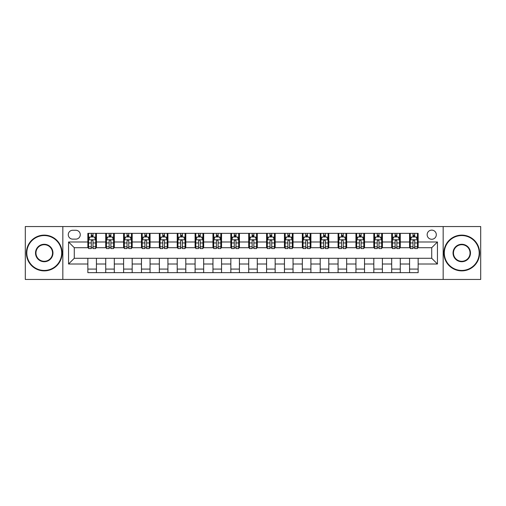 <?xml version="1.0" encoding="UTF-8"?>
<svg xmlns="http://www.w3.org/2000/svg" width="506" height="506" viewBox="0 0 506 506"><rect width="100%" height="100%" fill="white"/><g stroke="black" fill="none" stroke-linecap="round" stroke-linejoin="round"><path stroke-width="0.76" d="M431.726 230.122A4.573 4.573 0 0 0 427.153 234.695A4.573 4.573 0 0 0 431.726 239.275A4.573 4.573 0 0 0 436.305 234.695A4.573 4.573 0 0 0 431.726 230.122M443.167 279.451L480.7 279.451L480.7 226.549L443.167 226.549L443.167 279.451L62.833 279.451L62.833 226.549L25.3 226.549L25.3 279.451L62.833 279.451M72.7 239.129L75.843 239.129A4.434 4.434 0 0 0 80.277 234.695A4.434 4.434 0 0 0 75.843 230.268L72.7 230.268A4.434 4.434 0 0 0 68.266 234.695A4.434 4.434 0 0 0 72.7 239.129M443.167 226.549L62.833 226.549M87.854 264.012L68.55 264.012L68.55 241.988L87.854 241.988L87.854 247.712L74.274 247.712L74.274 258.288L87.854 258.288L87.854 272.658L418.146 272.658L418.146 258.288L431.726 258.288L431.726 247.712L418.146 247.712L418.146 241.988L437.45 241.988L437.45 264.012L418.146 264.012M418.146 241.988L418.146 233.342L87.854 233.342L87.854 241.988M409.569 233.342L409.569 247.712L410.284 247.712M412.997 247.712L414.711 247.712M417.431 247.712L418.146 247.712M409.569 247.712L399.557 247.712M391.695 233.342L391.695 247.712L392.409 247.712M395.123 247.712L396.843 247.712M391.695 247.712L381.682 247.712M373.82 233.342L373.82 247.712L374.535 247.712M377.255 247.712L378.969 247.712M373.82 247.712L363.814 247.712M355.946 233.342L355.946 247.712L356.66 247.712M359.38 247.712L361.094 247.712M355.946 247.712L345.94 247.712M338.078 233.342L338.078 247.712L338.792 247.712M341.506 247.712L343.22 247.712M338.078 247.712L328.065 247.712M320.203 233.342L320.203 247.712L320.918 247.712M323.631 247.712L325.352 247.712M320.203 247.712L310.191 247.712M302.329 233.342L302.329 247.712L303.043 247.712M305.763 247.712L307.477 247.712M302.329 247.712L292.323 247.712M284.454 233.342L284.454 247.712L285.169 247.712M287.889 247.712L289.603 247.712M284.454 247.712L274.448 247.712M266.586 233.342L266.586 247.712L267.301 247.712M270.014 247.712L271.728 247.712M266.586 247.712L256.574 247.712M248.712 233.342L248.712 247.712L249.426 247.712M252.14 247.712L253.86 247.712M248.712 247.712L238.699 247.712M230.837 233.342L230.837 247.712L231.552 247.712M234.272 247.712L235.986 247.712M230.837 247.712L220.831 247.712M212.963 233.342L212.963 247.712L213.677 247.712M216.397 247.712L218.111 247.712M212.963 247.712L202.957 247.712M195.095 233.342L195.095 247.712L195.809 247.712M198.523 247.712L200.237 247.712M195.095 247.712L185.082 247.712M177.22 233.342L177.22 247.712L177.935 247.712M180.648 247.712L182.369 247.712M177.22 247.712L167.208 247.712M159.346 233.342L159.346 247.712L160.06 247.712M162.78 247.712L164.494 247.712M159.346 247.712L149.34 247.712M141.471 233.342L141.471 247.712L142.186 247.712M144.906 247.712L146.62 247.712M141.471 247.712L131.465 247.712M123.603 233.342L123.603 247.712L124.318 247.712M127.031 247.712L128.745 247.712M123.603 247.712L113.591 247.712M105.729 233.342L105.729 247.712L106.443 247.712M109.157 247.712L110.877 247.712M105.729 247.712L95.716 247.712M87.854 247.712L88.569 247.712M91.289 247.712L93.003 247.712M87.854 258.288L96.431 258.288L96.431 272.658M418.146 258.288L96.431 258.288M96.431 233.342L96.431 247.712M87.854 236.916L88.569 236.916M91.289 236.916L93.003 236.916M95.716 236.916L96.431 236.916M87.854 269.084L96.431 269.084M105.729 258.288L105.729 272.658M114.305 233.342L114.305 247.712M105.729 236.916L106.443 236.916M109.157 236.916L110.877 236.916M113.591 236.916L114.305 236.916M114.305 258.288L114.305 272.658M105.729 269.084L114.305 269.084M123.603 258.288L123.603 272.658M132.18 258.288L132.18 272.658M123.603 269.084L132.18 269.084M132.18 233.342L132.18 247.712M123.603 236.916L124.318 236.916M127.031 236.916L128.745 236.916M131.465 236.916L132.18 236.916M141.471 258.288L141.471 272.658M150.054 258.288L150.054 272.658M141.471 269.084L150.054 269.084M150.054 233.342L150.054 247.712M141.471 236.916L142.186 236.916M144.906 236.916L146.62 236.916M149.34 236.916L150.054 236.916M159.346 258.288L159.346 272.658M167.922 258.288L167.922 272.658M159.346 269.084L167.922 269.084M167.922 233.342L167.922 247.712M159.346 236.916L160.06 236.916M162.78 236.916L164.494 236.916M167.208 236.916L167.922 236.916M177.22 258.288L177.22 272.658M185.797 258.288L185.797 272.658M177.22 269.084L185.797 269.084M185.797 233.342L185.797 247.712M177.22 236.916L177.935 236.916M180.648 236.916L182.369 236.916M185.082 236.916L185.797 236.916M195.095 258.288L195.095 272.658M203.671 258.288L203.671 272.658M195.095 269.084L203.671 269.084M203.671 233.342L203.671 247.712M195.095 236.916L195.809 236.916M198.523 236.916L200.237 236.916M202.957 236.916L203.671 236.916M212.963 258.288L212.963 272.658M221.546 258.288L221.546 272.658M212.963 269.084L221.546 269.084M221.546 233.342L221.546 247.712M212.963 236.916L213.677 236.916M216.397 236.916L218.111 236.916M220.831 236.916L221.546 236.916M230.837 258.288L230.837 272.658M239.414 258.288L239.414 272.658M230.837 269.084L239.414 269.084M239.414 233.342L239.414 247.712M230.837 236.916L231.552 236.916M234.272 236.916L235.986 236.916M238.699 236.916L239.414 236.916M248.712 258.288L248.712 272.658M257.288 258.288L257.288 272.658M248.712 269.084L257.288 269.084M257.288 233.342L257.288 247.712M248.712 236.916L249.426 236.916M252.14 236.916L253.86 236.916M256.574 236.916L257.288 236.916M266.586 258.288L266.586 272.658M275.163 258.288L275.163 272.658M266.586 269.084L275.163 269.084M275.163 233.342L275.163 247.712M266.586 236.916L267.301 236.916M270.014 236.916L271.728 236.916M274.448 236.916L275.163 236.916M284.454 258.288L284.454 272.658M293.037 258.288L293.037 272.658M284.454 269.084L293.037 269.084M293.037 233.342L293.037 247.712M284.454 236.916L285.169 236.916M287.889 236.916L289.603 236.916M292.323 236.916L293.037 236.916M302.329 258.288L302.329 272.658M310.905 258.288L310.905 272.658M302.329 269.084L310.905 269.084M310.905 233.342L310.905 247.712M302.329 236.916L303.043 236.916M305.763 236.916L307.477 236.916M310.191 236.916L310.905 236.916M320.203 258.288L320.203 272.658M328.78 258.288L328.78 272.658M320.203 269.084L328.78 269.084M328.78 233.342L328.78 247.712M320.203 236.916L320.918 236.916M323.631 236.916L325.352 236.916M328.065 236.916L328.78 236.916M338.078 258.288L338.078 272.658M346.654 258.288L346.654 272.658M338.078 269.084L346.654 269.084M346.654 233.342L346.654 247.712M338.078 236.916L338.792 236.916M341.506 236.916L343.22 236.916M345.94 236.916L346.654 236.916M355.946 258.288L355.946 272.658M364.529 258.288L364.529 272.658M355.946 269.084L364.529 269.084M364.529 233.342L364.529 247.712M355.946 236.916L356.66 236.916M359.38 236.916L361.094 236.916M363.814 236.916L364.529 236.916M373.82 258.288L373.82 272.658M382.397 258.288L382.397 272.658M373.82 269.084L382.397 269.084M382.397 233.342L382.397 247.712M373.82 236.916L374.535 236.916M377.255 236.916L378.969 236.916M381.682 236.916L382.397 236.916M391.695 258.288L391.695 272.658M400.271 258.288L400.271 272.658M391.695 269.084L400.271 269.084M400.271 233.342L400.271 247.712M391.695 236.916L392.409 236.916M395.123 236.916L396.843 236.916M399.557 236.916L400.271 236.916M409.569 258.288L409.569 272.658M409.569 269.084L418.146 269.084M409.569 236.916L410.284 236.916M412.997 236.916L414.711 236.916M417.431 236.916L418.146 236.916M74.274 247.712L68.55 241.988M74.274 258.288L68.55 264.012M437.45 241.988L431.726 247.712M437.45 264.012L431.726 258.288M93.003 235.201L91.289 235.201M95.716 246.776L93.003 246.776L93.003 248.566L95.716 248.566L95.716 239.844L94.287 236.985L89.998 236.985L88.569 239.844L88.569 248.566L91.289 248.566L91.289 246.776L88.569 246.776M88.569 239.844L88.569 233.342M95.716 239.844L95.716 233.342M91.289 236.985L91.289 233.342M93.003 233.342L93.003 236.985M93.003 246.776L93.003 240.919C92.434 239.819 91.858 239.819 91.289 240.919L91.289 246.776M110.877 235.201L109.157 235.201M113.591 246.776L110.877 246.776L110.877 248.566L113.591 248.566L113.591 239.844L112.161 236.985L107.873 236.985L106.443 239.844L106.443 248.566L109.157 248.566L109.157 246.776L106.443 246.776M106.443 239.844L106.443 233.342M113.591 239.844L113.591 233.342M109.157 236.985L109.157 233.342M110.877 233.342L110.877 236.985M110.877 246.776L110.877 240.919C110.302 239.819 109.732 239.819 109.157 240.919L109.157 246.776M128.745 235.201L127.031 235.201M131.465 246.776L128.745 246.776L128.745 248.566L131.465 248.566L131.465 239.844L130.036 236.985L125.747 236.985L124.318 239.844L124.318 248.566L127.031 248.566L127.031 246.776L124.318 246.776M124.318 239.844L124.318 233.342M131.465 239.844L131.465 233.342M127.031 236.985L127.031 233.342M128.745 233.342L128.745 236.985M128.745 246.776L128.745 240.919C128.176 239.819 127.607 239.819 127.031 240.919L127.031 246.776M146.62 235.201L144.906 235.201M149.34 246.776L146.62 246.776L146.62 248.566L149.34 248.566L149.34 239.844L147.91 236.985L143.615 236.985L142.186 239.844L142.186 248.566L144.906 248.566L144.906 246.776L142.186 246.776M142.186 239.844L142.186 233.342M149.34 239.844L149.34 233.342M144.906 236.985L144.906 233.342M146.62 233.342L146.62 236.985M146.62 246.776L146.62 240.919C146.051 239.819 145.475 239.819 144.906 240.919L144.906 246.776M164.494 235.201L162.78 235.201M167.208 246.776L164.494 246.776L164.494 248.566L167.208 248.566L167.208 239.844L165.778 236.985L161.49 236.985L160.06 239.844L160.06 248.566L162.78 248.566L162.78 246.776L160.06 246.776M160.06 239.844L160.06 233.342M167.208 239.844L167.208 233.342M162.78 236.985L162.78 233.342M164.494 233.342L164.494 236.985M164.494 246.776L164.494 240.919C163.925 239.819 163.349 239.819 162.78 240.919L162.78 246.776M44.243 235.556A17.444 17.444 0 0 0 26.799 253A17.444 17.444 0 0 0 44.243 270.444A17.444 17.444 0 0 0 61.688 253A17.444 17.444 0 0 0 44.243 235.556M44.243 270.874A17.874 17.874 0 0 1 26.375 253A17.874 17.874 0 0 1 44.243 235.126A17.874 17.874 0 0 1 62.118 253A17.874 17.874 0 0 1 44.243 270.874M44.243 244.278A8.722 8.722 0 0 1 52.966 253A8.722 8.722 0 0 1 44.243 261.722A8.722 8.722 0 0 1 35.521 253A8.722 8.722 0 0 1 44.243 244.278M44.243 261.292A8.292 8.292 0 0 0 52.535 253A8.292 8.292 0 0 0 44.243 244.708A8.292 8.292 0 0 0 35.951 253A8.292 8.292 0 0 0 44.243 261.292M461.757 235.556A17.444 17.444 0 0 0 444.312 253A17.444 17.444 0 0 0 461.757 270.444A17.444 17.444 0 0 0 479.201 253A17.444 17.444 0 0 0 461.757 235.556M461.757 270.874A17.874 17.874 0 0 1 443.882 253A17.874 17.874 0 0 1 461.757 235.126A17.874 17.874 0 0 1 479.625 253A17.874 17.874 0 0 1 461.757 270.874M461.757 244.278A8.722 8.722 0 0 1 470.479 253A8.722 8.722 0 0 1 461.757 261.722A8.722 8.722 0 0 1 453.034 253A8.722 8.722 0 0 1 461.757 244.278M461.757 261.292A8.292 8.292 0 0 0 470.049 253A8.292 8.292 0 0 0 461.757 244.708A8.292 8.292 0 0 0 453.465 253A8.292 8.292 0 0 0 461.757 261.292M182.369 235.201L180.648 235.201M185.082 246.776L182.369 246.776L182.369 248.566L185.082 248.566L185.082 239.844L183.653 236.985L179.364 236.985L177.935 239.844L177.935 248.566L180.648 248.566L180.648 246.776L177.935 246.776M177.935 239.844L177.935 233.342M185.082 239.844L185.082 233.342M180.648 236.985L180.648 233.342M182.369 233.342L182.369 236.985M182.369 246.776L182.369 240.919C181.793 239.819 181.224 239.819 180.648 240.919L180.648 246.776M200.237 235.201L198.523 235.201M202.957 246.776L200.237 246.776L200.237 248.566L202.957 248.566L202.957 239.844L201.527 236.985L197.239 236.985L195.809 239.844L195.809 248.566L198.523 248.566L198.523 246.776L195.809 246.776M195.809 239.844L195.809 233.342M202.957 239.844L202.957 233.342M198.523 236.985L198.523 233.342M200.237 233.342L200.237 236.985M200.237 246.776L200.237 240.919C199.668 239.819 199.098 239.819 198.523 240.919L198.523 246.776M218.111 235.201L216.397 235.201M220.831 246.776L218.111 246.776L218.111 248.566L220.831 248.566L220.831 239.844L219.402 236.985L215.107 236.985L213.677 239.844L213.677 248.566L216.397 248.566L216.397 246.776L213.677 246.776M213.677 239.844L213.677 233.342M220.831 239.844L220.831 233.342M216.397 236.985L216.397 233.342M218.111 233.342L218.111 236.985M218.111 246.776L218.111 240.919C217.542 239.819 216.966 239.819 216.397 240.919L216.397 246.776M235.986 235.201L234.272 235.201M238.699 246.776L235.986 246.776L235.986 248.566L238.699 248.566L238.699 239.844L237.27 236.985L232.981 236.985L231.552 239.844L231.552 248.566L234.272 248.566L234.272 246.776L231.552 246.776M231.552 239.844L231.552 233.342M238.699 239.844L238.699 233.342M234.272 236.985L234.272 233.342M235.986 233.342L235.986 236.985M235.986 246.776L235.986 240.919C235.416 239.819 234.841 239.819 234.272 240.919L234.272 246.776M253.86 235.201L252.14 235.201M256.574 246.776L253.86 246.776L253.86 248.566L256.574 248.566L256.574 239.844L255.144 236.985L250.856 236.985L249.426 239.844L249.426 248.566L252.14 248.566L252.14 246.776L249.426 246.776M249.426 239.844L249.426 233.342M256.574 239.844L256.574 233.342M252.14 236.985L252.14 233.342M253.86 233.342L253.86 236.985M253.86 246.776L253.86 240.919C253.285 239.819 252.715 239.819 252.14 240.919L252.14 246.776M271.728 235.201L270.014 235.201M274.448 246.776L271.728 246.776L271.728 248.566L274.448 248.566L274.448 239.844L273.019 236.985L268.73 236.985L267.301 239.844L267.301 248.566L270.014 248.566L270.014 246.776L267.301 246.776M267.301 239.844L267.301 233.342M274.448 239.844L274.448 233.342M270.014 236.985L270.014 233.342M271.728 233.342L271.728 236.985M271.728 246.776L271.728 240.919C271.159 239.819 270.59 239.819 270.014 240.919L270.014 246.776M289.603 235.201L287.889 235.201M292.323 246.776L289.603 246.776L289.603 248.566L292.323 248.566L292.323 239.844L290.893 236.985L286.598 236.985L285.169 239.844L285.169 248.566L287.889 248.566L287.889 246.776L285.169 246.776M285.169 239.844L285.169 233.342M292.323 239.844L292.323 233.342M287.889 236.985L287.889 233.342M289.603 233.342L289.603 236.985M289.603 246.776L289.603 240.919C289.034 239.819 288.458 239.819 287.889 240.919L287.889 246.776M307.477 235.201L305.763 235.201M310.191 246.776L307.477 246.776L307.477 248.566L310.191 248.566L310.191 239.844L308.761 236.985L304.473 236.985L303.043 239.844L303.043 248.566L305.763 248.566L305.763 246.776L303.043 246.776M303.043 239.844L303.043 233.342M310.191 239.844L310.191 233.342M305.763 236.985L305.763 233.342M307.477 233.342L307.477 236.985M307.477 246.776L307.477 240.919C306.908 239.819 306.332 239.819 305.763 240.919L305.763 246.776M325.352 235.201L323.631 235.201M328.065 246.776L325.352 246.776L325.352 248.566L328.065 248.566L328.065 239.844L326.636 236.985L322.347 236.985L320.918 239.844L320.918 248.566L323.631 248.566L323.631 246.776L320.918 246.776M320.918 239.844L320.918 233.342M328.065 239.844L328.065 233.342M323.631 236.985L323.631 233.342M325.352 233.342L325.352 236.985M325.352 246.776L325.352 240.919C324.776 239.819 324.207 239.819 323.631 240.919L323.631 246.776M343.22 235.201L341.506 235.201M345.94 246.776L343.22 246.776L343.22 248.566L345.94 248.566L345.94 239.844L344.51 236.985L340.222 236.985L338.792 239.844L338.792 248.566L341.506 248.566L341.506 246.776L338.792 246.776M338.792 239.844L338.792 233.342M345.94 239.844L345.94 233.342M341.506 236.985L341.506 233.342M343.22 233.342L343.22 236.985M343.22 246.776L343.22 240.919C342.651 239.819 342.081 239.819 341.506 240.919L341.506 246.776M361.094 235.201L359.38 235.201M363.814 246.776L361.094 246.776L361.094 248.566L363.814 248.566L363.814 239.844L362.385 236.985L358.09 236.985L356.66 239.844L356.66 248.566L359.38 248.566L359.38 246.776L356.66 246.776M356.66 239.844L356.66 233.342M363.814 239.844L363.814 233.342M359.38 236.985L359.38 233.342M361.094 233.342L361.094 236.985M361.094 246.776L361.094 240.919C360.525 239.819 359.949 239.819 359.38 240.919L359.38 246.776M378.969 235.201L377.255 235.201M381.682 246.776L378.969 246.776L378.969 248.566L381.682 248.566L381.682 239.844L380.253 236.985L375.964 236.985L374.535 239.844L374.535 248.566L377.255 248.566L377.255 246.776L374.535 246.776M374.535 239.844L374.535 233.342M381.682 239.844L381.682 233.342M377.255 236.985L377.255 233.342M378.969 233.342L378.969 236.985M378.969 246.776L378.969 240.919C378.399 239.819 377.824 239.819 377.255 240.919L377.255 246.776M396.843 235.201L395.123 235.201M399.557 246.776L396.843 246.776L396.843 248.566L399.557 248.566L399.557 239.844L398.127 236.985L393.839 236.985L392.409 239.844L392.409 248.566L395.123 248.566L395.123 246.776L392.409 246.776M392.409 239.844L392.409 233.342M399.557 239.844L399.557 233.342M395.123 236.985L395.123 233.342M396.843 233.342L396.843 236.985M396.843 246.776L396.843 240.919C396.268 239.819 395.698 239.819 395.123 240.919L395.123 246.776M414.711 235.201L412.997 235.201M417.431 246.776L414.711 246.776L414.711 248.566L417.431 248.566L417.431 239.844L416.002 236.985L411.713 236.985L410.284 239.844L410.284 248.566L412.997 248.566L412.997 246.776L410.284 246.776M410.284 239.844L410.284 233.342M417.431 239.844L417.431 233.342M412.997 236.985L412.997 233.342M414.711 233.342L414.711 236.985M414.711 246.776L414.711 240.919C414.142 239.819 413.573 239.819 412.997 240.919L412.997 246.776M105.729 264.012L96.431 264.012M105.729 241.988L96.431 241.988M123.603 241.988L114.305 241.988M123.603 264.012L114.305 264.012M141.471 241.988L132.18 241.988M141.471 264.012L132.18 264.012M159.346 241.988L150.054 241.988M159.346 264.012L150.054 264.012M177.22 241.988L167.922 241.988M177.22 264.012L167.922 264.012M195.095 241.988L185.797 241.988M195.095 264.012L185.797 264.012M212.963 241.988L203.671 241.988M212.963 264.012L203.671 264.012M230.837 241.988L221.546 241.988M230.837 264.012L221.546 264.012M248.712 241.988L239.414 241.988M248.712 264.012L239.414 264.012M266.586 241.988L257.288 241.988M266.586 264.012L257.288 264.012M284.454 241.988L275.163 241.988M284.454 264.012L275.163 264.012M302.329 241.988L293.037 241.988M302.329 264.012L293.037 264.012M320.203 241.988L310.905 241.988M320.203 264.012L310.905 264.012M338.078 241.988L328.78 241.988M338.078 264.012L328.78 264.012M355.946 241.988L346.654 241.988M355.946 264.012L346.654 264.012M373.82 241.988L364.529 241.988M373.82 264.012L364.529 264.012M391.695 241.988L382.397 241.988M391.695 264.012L382.397 264.012M409.569 241.988L400.271 241.988M409.569 264.012L400.271 264.012M95.685 239.774L88.607 239.774M88.569 237.156L89.916 237.156M94.375 237.156L95.716 237.156M91.289 242.943L88.569 242.943M95.716 242.943L93.003 242.943M93.003 236.106L91.289 236.106M113.559 239.774L106.481 239.774M106.443 237.156L107.784 237.156M112.25 237.156L113.591 237.156M109.157 242.943L106.443 242.943M113.591 242.943L110.877 242.943M110.877 236.106L109.157 236.106M131.427 239.774L124.349 239.774M124.318 237.156L125.659 237.156M130.118 237.156L131.465 237.156M127.031 242.943L124.318 242.943M131.465 242.943L128.745 242.943M128.745 236.106L127.031 236.106M149.302 239.774L142.224 239.774M142.186 237.156L143.533 237.156M147.992 237.156L149.34 237.156M144.906 242.943L142.186 242.943M149.34 242.943L146.62 242.943M146.62 236.106L144.906 236.106M167.176 239.774L160.098 239.774M160.06 237.156L161.408 237.156M165.867 237.156L167.208 237.156M162.78 242.943L160.06 242.943M167.208 242.943L164.494 242.943M164.494 236.106L162.78 236.106M185.051 239.774L177.973 239.774M177.935 237.156L179.276 237.156M183.741 237.156L185.082 237.156M180.648 242.943L177.935 242.943M185.082 242.943L182.369 242.943M182.369 236.106L180.648 236.106M202.919 239.774L195.841 239.774M195.809 237.156L197.15 237.156M201.609 237.156L202.957 237.156M198.523 242.943L195.809 242.943M202.957 242.943L200.237 242.943M200.237 236.106L198.523 236.106M220.793 239.774L213.715 239.774M213.677 237.156L215.025 237.156M219.484 237.156L220.831 237.156M216.397 242.943L213.677 242.943M220.831 242.943L218.111 242.943M218.111 236.106L216.397 236.106M238.668 239.774L231.59 239.774M231.552 237.156L232.899 237.156M237.358 237.156L238.699 237.156M234.272 242.943L231.552 242.943M238.699 242.943L235.986 242.943M235.986 236.106L234.272 236.106M256.536 239.774L249.464 239.774M249.426 237.156L250.767 237.156M255.233 237.156L256.574 237.156M252.14 242.943L249.426 242.943M256.574 242.943L253.86 242.943M253.86 236.106L252.14 236.106M274.41 239.774L267.332 239.774M267.301 237.156L268.642 237.156M273.101 237.156L274.448 237.156M270.014 242.943L267.301 242.943M274.448 242.943L271.728 242.943M271.728 236.106L270.014 236.106M292.285 239.774L285.207 239.774M285.169 237.156L286.516 237.156M290.975 237.156L292.323 237.156M287.889 242.943L285.169 242.943M292.323 242.943L289.603 242.943M289.603 236.106L287.889 236.106M310.159 239.774L303.081 239.774M303.043 237.156L304.391 237.156M308.85 237.156L310.191 237.156M305.763 242.943L303.043 242.943M310.191 242.943L307.477 242.943M307.477 236.106L305.763 236.106M328.027 239.774L320.949 239.774M320.918 237.156L322.259 237.156M326.724 237.156L328.065 237.156M323.631 242.943L320.918 242.943M328.065 242.943L325.352 242.943M325.352 236.106L323.631 236.106M345.902 239.774L338.824 239.774M338.792 237.156L340.133 237.156M344.592 237.156L345.94 237.156M341.506 242.943L338.792 242.943M345.94 242.943L343.22 242.943M343.22 236.106L341.506 236.106M363.776 239.774L356.698 239.774M356.66 237.156L358.008 237.156M362.467 237.156L363.814 237.156M359.38 242.943L356.66 242.943M363.814 242.943L361.094 242.943M361.094 236.106L359.38 236.106M381.65 239.774L374.573 239.774M374.535 237.156L375.882 237.156M380.341 237.156L381.682 237.156M377.255 242.943L374.535 242.943M381.682 242.943L378.969 242.943M378.969 236.106L377.255 236.106M399.519 239.774L392.441 239.774M392.409 237.156L393.75 237.156M398.216 237.156L399.557 237.156M395.123 242.943L392.409 242.943M399.557 242.943L396.843 242.943M396.843 236.106L395.123 236.106M417.393 239.774L410.315 239.774M410.284 237.156L411.625 237.156M416.084 237.156L417.431 237.156M412.997 242.943L410.284 242.943M417.431 242.943L414.711 242.943M414.711 236.106L412.997 236.106"/></g></svg>
